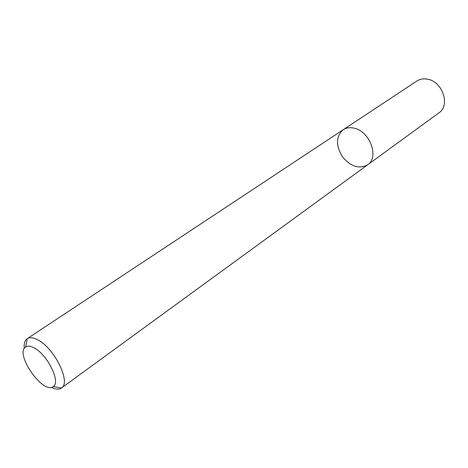 <?xml version="1.0" encoding="UTF-8"?>
<svg xmlns="http://www.w3.org/2000/svg" width="468" height="468" viewBox="0 0 468 468"><rect width="100%" height="100%" fill="white"/><g stroke="black" fill="none" stroke-linecap="round" stroke-linejoin="round"><path stroke-width="0.7" d="M353.72 128.08C369.708 130.742 379.601 157.4 367.608 164.841C358.909 169.34 350.45 166.538 342.231 156.435C335.632 145.209 335.965 136.299 343.214 129.724C346.197 127.799 349.701 127.255 353.72 128.08C369.708 130.742 379.601 157.4 367.608 164.841L438.896 112.876C450.772 105.376 442.342 80.935 427.027 79.104C423.177 78.495 419.767 79.145 416.801 81.063L343.214 129.724C346.197 127.799 349.701 127.255 353.72 128.08M24.313 348.397C23.815 343.635 24.781 340.4 27.191 338.697C29.595 337.171 32.93 337.463 37.183 339.575C54.001 347.221 71.505 382.625 61.448 388.019L61.448 388.019C59.009 389.68 55.639 389.452 51.351 387.328M25.734 346.893C27.659 345.706 30.321 345.975 33.719 347.701C47.104 353.937 61.15 382.128 53.253 386.521C43.249 395.132 14.169 353.264 25.734 346.893L27.191 338.697L343.214 129.724M53.253 386.521L61.448 388.019L367.608 164.841"/></g></svg>
